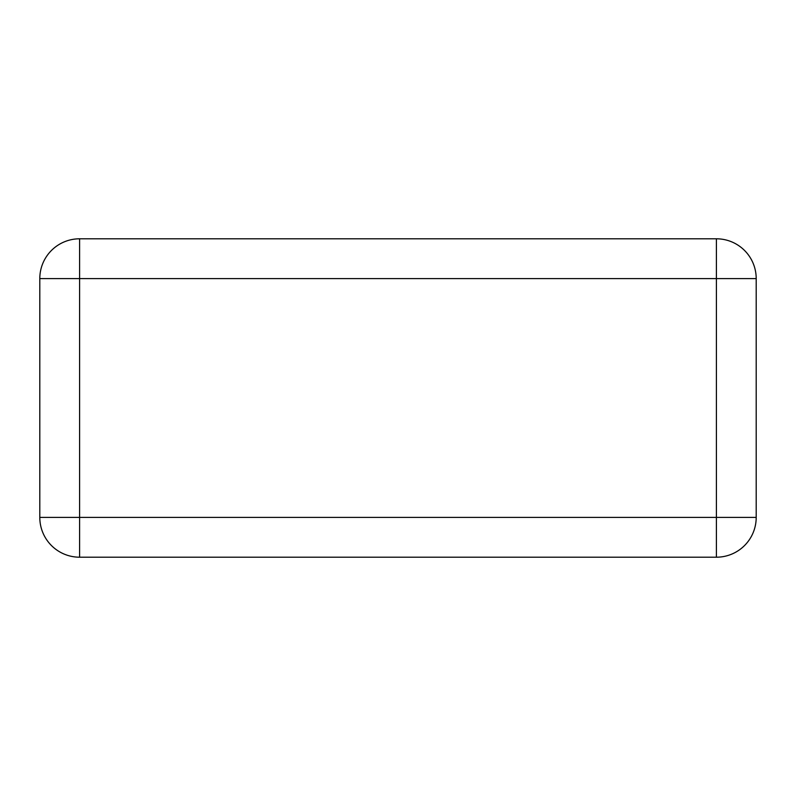 <?xml version="1.0" encoding="UTF-8"?>
<svg xmlns="http://www.w3.org/2000/svg" width="796" height="796" viewBox="0 0 796 796"><rect width="100%" height="100%" fill="white"/><g stroke="black" fill="none" stroke-linecap="round" stroke-linejoin="round"><path stroke-width="0.6" stroke-dasharray="3.98 2.98" d="M409.94 557.2L716.4 557.2L616.9 557.2L716.4 557.2L716.4 517.4L79.6 517.4L79.6 278.6L716.4 278.6L716.4 517.4L756.2 517.4A39.8 39.8 0 0 1 716.4 557.2A39.8 39.8 0 0 0 756.2 517.4L756.2 278.6A39.8 39.8 0 0 0 736.3 244.133A39.8 39.8 0 0 1 756.2 278.6L716.4 278.6L716.4 238.8L79.6 238.8A39.8 39.8 0 0 0 59.7 244.133A39.8 39.8 0 0 1 79.6 238.8L79.6 278.6L39.8 278.6L39.8 517.4L79.6 517.4L79.6 557.2L409.94 557.2M39.8 278.6A39.8 39.8 0 0 1 59.7 244.133A39.8 39.8 0 0 0 39.8 278.6M59.7 551.867A39.8 39.8 0 0 1 39.8 517.4A39.8 39.8 0 0 0 79.6 557.2A39.8 39.8 0 0 1 59.7 551.867M716.4 238.8A39.8 39.8 0 0 1 736.3 244.133A39.8 39.8 0 0 0 716.4 238.8"/><path stroke-width="1.19" d="M616.9 557.2L79.6 557.2A39.8 39.8 0 0 1 39.8 517.4L39.8 278.6A39.8 39.8 0 0 1 79.6 238.8L716.4 238.8A39.8 39.8 0 0 1 756.2 278.6L756.2 517.4A39.8 39.8 0 0 1 716.4 557.2L616.9 557.2M59.7 551.867A39.8 39.8 0 0 1 39.8 517.4L716.4 517.4L716.4 557.2M736.3 551.867A39.8 39.8 0 0 0 756.2 517.4L716.4 517.4L716.4 278.6L39.8 278.6A39.8 39.8 0 0 1 59.7 244.133M736.3 244.133A39.8 39.8 0 0 1 756.2 278.6L716.4 278.6L716.4 238.8M79.6 238.8L79.6 557.2"/></g></svg>
